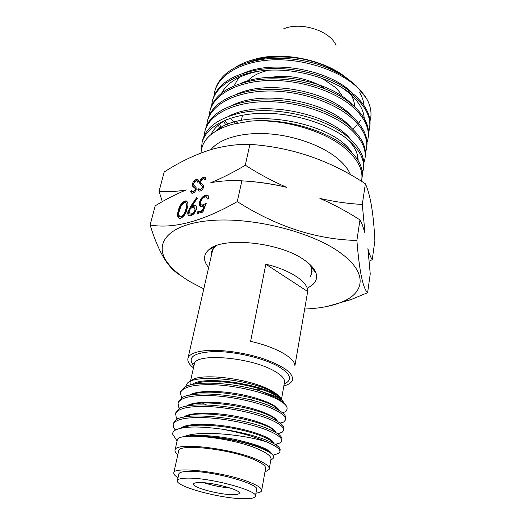 <?xml version="1.0" encoding="UTF-8"?>
<svg xmlns="http://www.w3.org/2000/svg" width="525" height="525" viewBox="0 0 525 525"><rect width="100%" height="100%" fill="white"/><g stroke="black" fill="none" stroke-linecap="round" stroke-linejoin="round"><path stroke-width="0.79" d="M321.963 78.225L334.904 87.091C338.723 90.622 341.499 94.297 343.225 98.103M309.737 264.305L311.338 267.369L311.706 273.486L310.301 276.327M208.648 267.553C203.116 260.859 203.136 254.96 208.701 249.854C221.95 236.289 279.996 242.11 304.323 260.033C310.446 264.285 314.304 268.524 315.899 272.757C317.94 278.913 315.433 283.835 308.378 287.516M247.111 81.67C251.711 76.118 259.068 72.286 269.168 70.179M359.71 92.669C362.204 96.987 363.641 101.246 364.035 105.459M363.438 113.551L362.683 116.018M360.721 120.127L358.654 123.152M356.613 125.501L352.649 129.038M344.945 133.783L344.19 134.151M254.152 59.423C281.498 51.063 323.964 59.476 346.152 77.661M348.088 79.17C335.856 69.438 320.401 62.646 301.711 58.78C274.792 54.252 252.912 56.956 236.06 66.885M214.784 91.396L215.125 90.005C220.126 73.441 236.677 63.118 264.79 59.023C281.997 57.205 299.453 58.898 317.152 64.096C333.441 69.477 346.553 76.814 356.488 86.1L366.378 98.254L367.782 100.846C365.229 95.931 361.436 91.186 356.403 86.599C338.303 70.035 303.627 58.583 272.856 59.85C241.927 61.084 219.115 74.419 214.784 91.396L213.977 96.036M370 121.052C371.871 114.693 371.129 107.96 367.782 100.846M368.557 132.398L369.108 130.581C371.844 119.562 367.047 108.307 354.729 96.823C336.381 80.345 301.619 68.965 270.559 70.12C239.577 71.256 216.615 84.381 212.356 101.168L211.562 105.82M212.513 100.524L212.717 99.704C217.304 84.21 232.654 74.189 258.766 69.661C287.831 65.218 325.264 73.717 347.248 89.27L354.972 95.307C367.283 106.824 372.067 118.099 369.324 129.13L369.108 130.581M367.008 142.426L367.585 140.556C370.322 129.727 365.466 118.597 353.03 107.166C334.596 90.858 299.48 79.465 268.367 80.522C237.09 81.546 214.154 94.441 209.902 111.044L209.114 115.73M210.092 110.276L210.282 109.522C214.528 95.005 228.743 85.326 252.932 80.489C283.808 74.806 325.362 84.217 348.114 101.437L353.292 105.591C365.072 116.386 370.04 127.004 368.176 137.438M365.439 152.572L366.05 150.642C368.767 139.965 363.858 128.96 351.31 117.646C332.732 101.482 297.399 90.097 266.031 91.048C234.668 91.96 211.568 104.692 207.421 121.045L206.647 125.751M207.631 120.205L207.815 119.457C211.739 105.833 224.963 96.495 247.498 91.442C279.812 84.538 325.533 94.927 348.613 113.564L351.579 115.999C363.497 126.728 368.511 137.242 366.64 147.532M363.858 162.842L364.494 160.853C367.185 150.314 362.211 139.447 349.571 128.251C330.763 112.193 295.24 100.885 263.707 101.712C232.162 102.532 209.042 114.968 204.907 131.165L204.146 135.896M205.124 130.298L205.321 129.504C208.957 116.707 221.274 107.717 242.274 102.532C275.723 94.48 325.612 105.715 348.935 125.764L349.853 126.532C361.863 137.143 366.936 147.545 365.085 157.73M362.322 173.198L362.88 171.452C365.558 161.175 360.511 150.518 347.734 139.479C328.834 123.736 292.904 112.494 261.201 113.328C229.392 114.109 206.181 126.472 202.099 142.472L201.344 149.947M202.099 142.472L202.794 139.676C206.168 127.673 217.606 119.044 237.11 113.787C271.051 104.665 324.371 116.333 348.108 137.202L349.02 137.983C361.095 148.89 365.813 159.383 363.182 169.47L362.243 172.18M201.029 152.998C201.731 139.952 212.12 130.384 232.201 124.287L250.32 121.144C283.526 118.519 325.625 131.053 346.139 149.212C358.523 160.256 363.635 170.953 361.469 181.309M250.32 121.144C283.861 117.954 325.789 129.878 346.421 147.472L348.639 149.382C359.448 159.475 363.858 169.221 361.876 178.618M210.978 149.625C219.535 138.659 241.749 132.064 268.104 133.796C294.446 135.542 322.206 145.609 337.811 158.694C344.046 163.958 348.305 169.326 350.582 174.799M150.117 225.022L155.223 205.807C165.46 199.52 175.829 194.224 186.329 189.912C176.413 191.612 167.324 192.078 159.068 191.317L164.213 171.97C179.045 162.376 194.217 155.052 209.731 149.999C223.204 145.983 236.591 144.106 249.893 144.362C291.48 147.144 329.976 160.289 365.38 183.783L366.273 185.837C370.762 196.987 373.636 215.283 374.883 240.719L372.232 259.698C370.696 257.394 369.246 253.706 367.887 248.64L370.243 273.892L367.612 292.694C362.88 288.33 359.303 270.913 356.888 240.457C316.286 239.505 276.419 226.557 237.287 201.613C202.768 221.294 173.716 229.097 150.117 225.022C155.19 241.48 160.899 254.172 167.245 263.097C171.59 268.846 176.006 272.915 180.495 275.297M205.078 180.042L203.982 178.533L203.254 178.566L200.629 181.407L200.701 182.575L203.444 185.358L203.556 187.189C202.919 189.171 201.79 190.457 200.169 191.048L199.139 191.1L197.866 189.643L198.929 188.58L199.894 189.696L200.602 189.656L202.578 187.53L202.282 186.034L201.16 185.148C199.999 184.597 199.507 183.435 199.684 181.676C200.432 179.432 201.731 177.949 203.582 177.233L204.776 177.161L206.148 179.104L205.078 180.042M197.708 182.254L196.626 180.751L195.923 180.784L193.325 183.599L193.39 184.761L196.061 187.537L196.166 189.354C195.523 191.323 194.407 192.596 192.806 193.18L191.809 193.233L190.555 191.776L191.605 190.726L192.557 191.842L193.246 191.802L195.202 189.689L194.919 188.206L193.823 187.32C192.682 186.769 192.209 185.614 192.393 183.862C193.148 181.637 194.434 180.167 196.252 179.458L197.413 179.386L198.758 181.322L197.708 182.254M180.567 218.426L179.261 218.479C177.391 217.206 177.056 214.679 178.27 210.886C179.137 206.292 181.355 202.985 184.925 200.977L186.27 200.904C188.068 202.171 188.363 204.684 187.149 208.438C186.355 213.078 184.163 216.405 180.567 218.426M197.682 211.818L202.315 210.571L204.12 205.898L200.878 206.758C199.382 206.2 198.923 204.724 199.487 202.328C200.583 198.621 202.63 196.206 205.636 195.09L207.139 194.998C208.432 195.451 208.943 196.672 208.681 198.66L207.447 199.001L206.299 196.777L205.15 196.829C202.985 197.662 201.495 199.402 200.688 202.053C200.32 203.654 200.655 204.625 201.679 204.953L203.07 204.868L206.292 203.168L202.86 212.067L197.262 213.563L197.682 211.818L198.358 212.264L202.991 211.017L204.796 206.345L204.12 205.898M249.893 144.362L245.306 165.204C233.363 172.371 221.865 178.192 210.814 182.674C221.287 180.797 231.637 180.187 241.861 180.836L237.287 201.613M197.367 198.214L191.999 206.03L194.919 205.433C196.311 205.879 196.783 207.185 196.33 209.363C195.287 212.645 193.436 214.758 190.798 215.696L189.368 215.755C187.93 215.276 187.451 213.905 187.937 211.634L190.673 206.305L196.613 197.656L197.367 198.214M203.792 288.855L191.061 282.253C181.25 276.537 173.729 270.454 168.505 263.996C152.611 244.67 166.924 224.615 209.101 220.664C251.048 216.523 311.817 231.643 340.515 252.932C366.942 271.911 365.367 291.729 343.599 301.271C333.349 305.839 320.375 308.424 304.677 309.022M317.152 64.096C327.922 67.495 337.221 71.807 345.05 77.037L350.011 80.647M365.38 183.783L362.283 204.428C348.324 203.746 334.195 201.738 319.902 198.404C333.913 204.533 347.268 211.7 359.966 219.903L356.888 240.457M241.861 180.836C257.106 181.716 272.002 183.868 286.558 187.294C272.272 181.073 258.523 173.703 245.306 165.204M359.966 219.903L362.303 224.759L365.026 233.185L362.283 204.428M369.259 261.096L372.232 259.698M327.456 306.383L350.726 299.69L367.612 292.694M159.068 191.317L162.304 201.652M249.565 181.414C261.87 182.332 274.201 184.288 286.558 187.294M202.315 210.571L202.991 211.017M199.487 202.328L200.156 202.775C201.239 199.073 203.293 196.665 206.299 195.543L207.808 195.451L207.139 194.998M200.635 206.679L200.156 202.775M205.636 195.09L206.299 195.543M203.07 204.868L203.739 205.321L202.348 205.406L201.679 204.953M198.096 213.34L198.358 212.264M191.999 206.03L192.668 206.469L195.589 205.879L194.919 205.433M189.105 215.677L188.613 212.074L191.343 206.745L197.256 198.128M190.142 213.997L191.953 214.384C193.725 213.813 194.998 212.428 195.773 210.223L195.103 209.777L194.001 207.224L192.793 207.29C191.048 207.861 189.82 209.232 189.105 211.411L190.142 213.997L191.284 213.944C193.056 213.367 194.329 211.975 195.103 209.777M193.436 205.511L194.106 205.957M187.937 211.634L188.613 212.074M191.953 214.384L191.284 213.944M178.27 210.886L178.94 211.319C179.793 206.745 182.004 203.444 185.594 201.416L186.933 201.351L186.27 200.904M179.071 218.42C178.054 216.7 178.008 214.338 178.94 211.319M181.63 217.147L180.961 216.713C183.737 215.02 185.404 212.369 185.962 208.773C186.992 205.721 186.788 203.68 185.364 202.637L184.465 202.676L180.968 206.286L179.432 210.571C178.441 213.616 178.671 215.677 180.114 216.753L181.63 217.147C184.413 215.447 186.08 212.802 186.631 209.213L186.966 203.831M184.925 200.977L185.594 201.416M180.114 216.753L180.961 216.713M190.555 191.776L191.212 192.222L192.006 191.435M193.246 191.802L193.909 192.248L192.557 191.842M195.202 189.689L195.864 190.142L195.582 188.652L194.486 187.773C193.338 187.208 192.859 186.06 193.049 184.314L192.393 183.862M194.919 188.206L195.582 188.652M193.823 187.32L194.486 187.773M196.252 179.458L196.908 179.911L198.069 179.839L197.413 179.386M194.316 181.847L196.908 179.911M197.866 189.643L198.529 190.089L199.336 189.282M200.602 189.656L201.265 190.109L199.894 189.696M202.578 187.53L203.241 187.983L202.945 186.487L201.823 185.601C200.655 185.043 200.156 183.888 200.34 182.129L199.684 181.676M202.282 186.034L202.945 186.487M201.16 185.148L201.823 185.601M203.582 177.233L205.433 177.621L204.776 177.161M201.541 179.734L204.232 177.693M301.711 58.78C281.728 55.525 263.99 56.667 248.509 62.206M236.198 121.675L237.628 122.988M352.649 93.319C330.822 70.507 275.159 59.502 244.322 72.85M225.041 120.533L227.843 124.405M348.548 149.303L348.987 149.041M352.19 104.639C330.566 80.87 271.412 69.188 240.266 83.58M219.502 124.208L221.511 128.1M351.711 116.11C330.389 91.383 267.599 78.999 236.211 94.434M356.869 158.589L357.82 156.942M351.087 127.608C330.12 102.027 263.694 88.948 232.194 105.413M350.418 139.217C329.949 112.875 259.855 99.048 228.323 116.465M351.678 152.309C331.997 121.032 242.734 106.148 215.276 131.447M230.278 118.263L235.18 123.532M343.514 145.195L344.61 144.71M364.232 118.466C363.523 108.045 356.534 98.083 343.258 88.587L339.596 86.198M260.223 70.941C240.594 74.55 227.712 81.972 221.57 93.207M223.552 121.4L226.058 125.147M218.328 125.167L219.778 128.356M357.42 159.41L357.998 158.189M358.135 160.545C358.129 153.615 354.624 146.56 347.629 139.394M227.377 119.293C219.279 123.408 213.8 128.494 210.945 134.564M211.188 256.423L211.26 252.026L214.876 246.75L216.346 245.648M248.404 91.271L248.968 90.208M271.733 77.293C288.848 74.143 311.725 79.15 325.454 89.033M307.689 291.506C308.68 282.319 290.305 269.85 265.821 264.226L250.602 341.348C276.15 347.058 295.595 358.306 294.873 365.984L307.689 291.506L265.821 264.226M193.469 367.887C189.052 364.389 187.228 361.161 187.989 358.208C189.157 354.546 194.302 352.104 203.424 350.89C218.715 348.987 243.856 352.249 263.452 358.811C283.986 366.214 293.652 373.321 292.438 380.126C291.506 382.673 288.645 384.622 283.841 385.967M346.087 87.747L347.563 89.486M351.238 94.94C353.437 98.963 354.572 102.926 354.657 106.824M234.708 84.768L238.757 77.595M283.159 29.059C300.044 21.158 330.343 30.667 336.039 45.432M230.186 488.007C221.202 487.252 212.415 485.494 203.825 482.738M200.235 482.567C214.088 482.534 241.776 490.258 239.216 493.329C238.685 494.307 236.25 494.747 231.912 494.648C218.052 494.484 191.494 487.148 193.489 483.925C193.909 482.98 196.16 482.527 200.235 482.567M190.181 384.956L190.142 382.732M191.205 381.019C197.243 372.35 247.99 377.947 270.257 390.127C275.225 392.713 278.539 395.2 280.186 397.589M185.679 386.525L187.222 383.408C194.198 373.846 247.898 379.07 270.887 391.125C277.226 394.301 280.737 397.228 281.433 399.899M283.881 403.029C283.434 400.903 280.074 398.455 273.787 395.673L260.019 390.974L274.614 396.979C281.033 400.286 285.029 403.417 286.598 406.37L287.103 407.918C287.293 409.467 286.525 410.799 284.812 411.915L282.719 412.958M286.598 406.37C284.904 403.679 280.855 400.857 274.45 397.898C260.82 391.657 237.018 386.072 216.805 384.871C195.32 383.933 183.179 386.531 180.383 392.667L181.63 397.963M180.587 391.794L184.478 387.142C194.913 380.422 232.929 382.548 260.019 390.974M280.468 423.432L283.736 421.969L285.305 420.151C286.387 416.942 282.122 413.136 272.508 408.712C258.772 402.609 234.826 397.058 214.515 395.771C192.931 394.721 180.764 397.163 178.008 403.095L178.808 407.479L179.471 408.476M178.218 402.189L181.735 397.898C193.574 389.419 248.542 395.699 272.783 407.197C280.12 410.517 284.366 413.602 285.521 416.443L285.502 419.035M278.06 433.965L282.142 432.292L283.487 430.71C284.543 427.658 280.232 423.97 270.546 419.652C256.699 413.687 232.601 408.168 212.198 406.79C190.516 405.628 178.323 407.912 175.606 413.634L176.275 417.605L177.332 419.114M175.823 412.696L178.992 408.758C190.24 400.372 246.133 406.763 270.821 418.117C278.434 421.463 282.745 424.528 283.769 427.311L283.671 429.647M275.513 444.583L280.514 442.739L281.649 441.387C282.686 438.48 278.322 434.923 268.557 430.71C254.605 424.889 230.357 419.403 209.856 417.933C188.081 416.66 175.855 418.779 173.184 424.285L173.736 427.855L175.37 430.06M173.407 423.314L176.236 419.711C186.874 411.436 243.698 417.966 268.839 429.161C276.728 432.528 281.105 435.56 281.978 438.263L281.827 440.377M272.954 455.267L278.854 453.318L279.792 452.183C280.803 449.426 276.393 446.001 266.549 441.892L266.372 441.82C254.441 436.564 239.525 432.331 221.616 429.122C239.636 431.806 254.71 435.54 266.831 440.324C275.002 443.704 279.444 446.696 280.16 449.308L279.956 451.218M177.188 440.593L177.279 440.186C177.371 431.57 234.071 437.804 259.389 449.676C267.986 453.58 271.819 456.875 270.893 459.565L269.305 468.602M271.537 459.605L273.125 458.522L273.643 456.592C272.954 454.151 268.675 451.336 260.807 448.14C246.507 442.352 220.684 436.971 201.83 436.36C194.289 435.842 188.311 435.96 183.901 436.721C198.056 430.008 243.541 434.444 266.372 441.82M221.616 429.122C197.951 425.919 182.372 426.333 174.877 430.362C173.198 431.484 172.489 432.81 172.764 434.326L175.317 438.27M177.85 454.604C175.599 452.872 174.674 451.342 175.074 450.01C175.081 441.748 232.024 448.245 257.532 459.861C266.188 463.687 270.06 466.883 269.161 469.448L264.948 472.021M178.605 451.192L178.69 450.817C178.769 443.212 231.144 449.19 254.71 459.887C262.743 463.417 266.346 466.377 265.525 468.759L261.726 490.147M178.021 477.619C174.812 475.735 173.407 474.114 173.814 472.762C173.703 465.905 226.583 472.447 250.537 482.6C258.694 485.966 262.382 488.709 261.601 490.836C261.063 491.971 259.179 492.758 255.951 493.198M255.458 495.922L256.548 489.864C261.286 484.496 213.563 470.997 190.017 471.365C183.245 471.378 179.524 472.211 178.848 473.872L178.776 474.187M242.576 498.711C218.971 498.323 174.339 486.045 177.404 480.46C178.06 478.866 181.788 478.085 188.573 478.117C212.152 477.94 260.065 491.334 255.353 496.492C254.376 498.186 250.117 498.921 242.576 498.711M183.901 436.721C194.106 434.155 217.009 435.566 236.755 439.812C258.313 444.806 270.014 449.571 271.858 454.105M180.902 428.144C186.421 423.222 209.823 423.065 232.936 427.337C256.528 431.648 274.083 439.176 273.787 443.579M183.553 417.165C189.413 412.243 212.179 411.954 234.701 416.089C257.67 420.269 275.152 427.757 275.664 432.462M186.342 406.186C192.688 401.349 214.876 401.002 236.723 405.018C259.002 409.08 276.222 416.476 277.463 421.437M189.131 395.312C195.91 390.561 217.553 390.173 238.744 394.072C260.367 398.022 277.312 405.32 279.202 410.498M191.92 384.543C205.957 373.656 277.082 387.502 280.757 399.4M201.83 436.36C228.283 436.912 264.718 446.572 270.434 452.996M182.648 427.816C190.214 424.042 212.126 424.397 233.08 428.302C254.559 432.278 271.208 438.887 273.374 443.349M185.318 416.85C200.688 407.833 271.458 421.811 275.048 432.121M188.337 405.818C204.494 397.117 271.609 410.353 276.649 420.971M191.369 394.898C208.202 386.518 271.865 399.053 278.184 409.9M206.43 404.946L202.676 403.187M194.421 384.077C211.404 376.228 270.073 387.378 279.097 398.331M197.708 181.427L198.063 179.76M190.673 206.305L191.343 206.745M186.631 209.213L185.962 208.773M193.896 365.991C186.769 357.367 193.62 352.551 214.436 351.54C234.511 351.33 262.9 357.925 277.902 366.207C290.896 373.912 292.989 379.864 284.183 384.057M194.217 364.534L194.342 364.002C195.129 352.754 249.9 357 273.794 370.742C281.912 375.25 285.449 379.299 284.386 382.883L281.407 399.814M261.417 389.36L253.785 388.999M220.08 382.259L218.006 381.57M311.706 273.486L312.04 271.563M311.338 267.369L315.899 272.757M212.356 101.168L212.717 99.711M209.902 111.044L210.282 109.522M207.421 121.045L207.815 119.457M204.921 131.119L205.321 129.511M362.88 171.452L363.182 169.47M168.505 263.996L167.245 263.097M343.599 301.271L350.726 299.69M343.258 88.587L343.77 88.672M214.876 246.75L208.701 249.854M212.152 248.115L212.31 247.439M241.303 120.487L242.517 115.178M187.989 358.208L212.933 248.745M251.659 400.142L252.079 397.963M253.746 389.228L254.303 386.302M284.438 382.712L284.537 382.312M190.463 381.314L194.342 364.002L193.705 363.287L194.138 364.901M180.383 392.667L180.712 391.223M178.008 403.095L178.343 401.632M175.606 413.634L175.947 412.158M173.184 424.292L173.526 422.796M177.096 441.013L172.764 434.326M175.074 450.01L177.279 440.186M270.802 460.103L273.125 458.522M173.814 472.762L178.69 450.817M177.404 480.46L178.848 473.872M181.315 397.477L181.781 397.871M283.736 421.969L280.042 423.111M178.808 407.479L179.786 408.312M282.142 432.292L277.679 433.702M176.275 417.605L177.785 418.898M280.514 442.739L275.264 444.432M173.736 427.855L175.927 429.758M278.854 453.318L272.947 455.254M282.352 412.663L284.812 411.915"/></g></svg>
